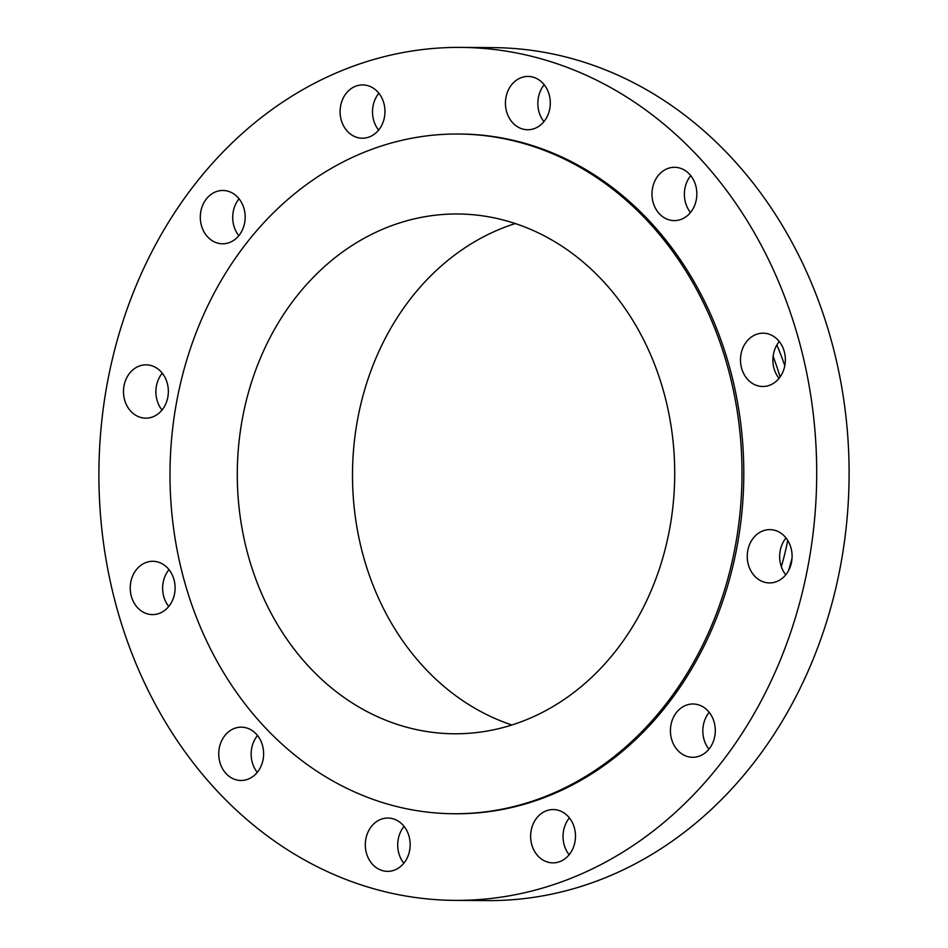 <?xml version="1.0" encoding="UTF-8"?>
<svg xmlns="http://www.w3.org/2000/svg" width="948" height="948" viewBox="0 0 948 948"><rect width="100%" height="100%" fill="white"/><g stroke="black" fill="none" stroke-linecap="round" stroke-linejoin="round"><path stroke-width="1.42" d="M767.844 333.815A26.651 22.432 -89.6 0 0 763.104 333.186A26.651 22.432 -89.6 0 0 740.637 356.851A26.651 22.432 -89.6 0 0 758.009 385.86A26.651 22.432 -89.6 0 0 762.749 386.488A26.651 22.432 -89.6 0 0 785.217 362.823A26.651 22.432 -89.6 0 0 767.844 333.815M779.007 378.382A26.651 22.432 90.4 0 1 779.256 341.505M774.599 530.252A26.651 22.432 -89.6 0 0 769.859 529.624A26.651 22.432 -89.6 0 0 747.391 553.288A26.651 22.432 -89.6 0 0 764.763 582.297A26.651 22.432 -89.6 0 0 769.503 582.937A26.651 22.432 -89.6 0 0 791.959 559.261A26.651 22.432 -89.6 0 0 774.599 530.252M785.75 574.82A26.651 22.432 90.4 0 1 785.999 537.954M697.775 704.625A26.651 22.432 -89.6 0 0 693.047 703.985A26.651 22.432 -89.6 0 0 670.58 727.661A26.651 22.432 -89.6 0 0 687.94 756.67A26.651 22.432 -89.6 0 0 692.68 757.298A26.651 22.432 -89.6 0 0 715.148 733.622A26.651 22.432 -89.6 0 0 697.775 704.625M708.938 749.193A26.651 22.432 90.4 0 1 709.187 712.315M557.981 810.196A26.651 22.432 -89.6 0 0 553.241 809.556A26.651 22.432 -89.6 0 0 530.773 833.233A26.651 22.432 -89.6 0 0 548.145 862.23A26.651 22.432 -89.6 0 0 552.885 862.87A26.651 22.432 -89.6 0 0 575.341 839.193A26.651 22.432 -89.6 0 0 557.981 810.196M569.132 854.752A26.651 22.432 90.4 0 1 569.393 817.887M392.65 818.681A26.651 22.432 -89.6 0 0 387.91 818.041A26.651 22.432 -89.6 0 0 365.454 841.717A26.651 22.432 -89.6 0 0 382.814 870.714A26.651 22.432 -89.6 0 0 387.554 871.354A26.651 22.432 -89.6 0 0 410.022 847.678A26.651 22.432 -89.6 0 0 392.65 818.681M403.812 863.237A26.651 22.432 90.4 0 1 404.061 826.372M246.101 727.803A26.651 22.432 -89.6 0 0 241.361 727.163A26.651 22.432 -89.6 0 0 218.893 750.84A26.651 22.432 -89.6 0 0 236.265 779.849A26.651 22.432 -89.6 0 0 241.005 780.477A26.651 22.432 -89.6 0 0 263.473 756.812A26.651 22.432 -89.6 0 0 246.101 727.803M257.264 772.371A26.651 22.432 90.4 0 1 257.512 735.494M157.593 561.927A26.651 22.432 -89.6 0 0 152.853 561.287A26.651 22.432 -89.6 0 0 130.386 584.963A26.651 22.432 -89.6 0 0 147.758 613.96A26.651 22.432 -89.6 0 0 152.486 614.6A26.651 22.432 -89.6 0 0 174.953 590.924A26.651 22.432 -89.6 0 0 157.593 561.927M168.744 606.495A26.651 22.432 90.4 0 1 168.993 569.618M150.839 365.478A26.651 22.432 -89.6 0 0 146.099 364.85A26.651 22.432 -89.6 0 0 123.631 388.514A26.651 22.432 -89.6 0 0 141.003 417.523A26.651 22.432 -89.6 0 0 145.743 418.163A26.651 22.432 -89.6 0 0 168.211 394.486A26.651 22.432 -89.6 0 0 150.839 365.478M162.001 410.046A26.651 22.432 90.4 0 1 162.25 373.18M227.65 191.117A26.651 22.432 -89.6 0 0 222.922 190.477A26.651 22.432 -89.6 0 0 200.455 214.153A26.651 22.432 -89.6 0 0 217.815 243.162A26.651 22.432 -89.6 0 0 222.555 243.79A26.651 22.432 -89.6 0 0 245.022 220.126A26.651 22.432 -89.6 0 0 227.65 191.117M238.813 235.685A26.651 22.432 90.4 0 1 239.062 198.807M367.457 85.545A26.651 22.432 -89.6 0 0 362.717 84.917A26.651 22.432 -89.6 0 0 340.249 108.582A26.651 22.432 -89.6 0 0 357.621 137.59A26.651 22.432 -89.6 0 0 362.361 138.218A26.651 22.432 -89.6 0 0 384.817 114.554A26.651 22.432 -89.6 0 0 367.457 85.545M378.608 130.113A26.651 22.432 90.4 0 1 378.868 93.248M679.337 167.938A26.651 22.432 -89.6 0 0 674.597 167.298A26.651 22.432 -89.6 0 0 652.129 190.975A26.651 22.432 -89.6 0 0 669.501 219.983A26.651 22.432 -89.6 0 0 674.241 220.611A26.651 22.432 -89.6 0 0 696.697 196.935A26.651 22.432 -89.6 0 0 679.337 167.938M690.488 212.506A26.651 22.432 90.4 0 1 690.736 175.629M532.776 77.061A26.651 22.432 -89.6 0 0 528.048 76.433A26.651 22.432 -89.6 0 0 505.58 100.097A26.651 22.432 -89.6 0 0 522.952 129.106A26.651 22.432 -89.6 0 0 527.681 129.734A26.651 22.432 -89.6 0 0 550.148 106.069A26.651 22.432 -89.6 0 0 532.776 77.061M543.939 121.628A26.651 22.432 90.4 0 1 544.188 84.763M788.523 570.684A286.557 241.136 -89.6 0 0 792.054 558.04M784.802 365.691A286.557 241.136 -89.6 0 0 776.85 344.989M781.342 566.714A286.557 241.136 -89.6 0 0 787.752 540.431M780.109 376.925A286.557 241.136 -89.6 0 0 773.118 356.365M454.91 900.375L487.308 900.6A426.505 358.901 -89.6 0 0 846.754 521.85A426.505 358.901 -89.6 0 0 568.871 57.769A426.505 358.901 -89.6 0 0 493.09 47.625L460.692 47.4A426.505 358.901 -89.6 0 0 101.246 426.15A426.505 358.901 -89.6 0 0 379.129 890.231A426.505 358.901 -89.6 0 0 454.91 900.375A426.505 358.901 -89.6 0 0 814.356 521.625A426.505 358.901 -89.6 0 0 536.473 57.544A426.505 358.901 -89.6 0 0 460.692 47.4M453.701 813.74L455.49 813.751A339.87 286 -89.6 0 0 741.929 511.932A339.87 286 -89.6 0 0 520.488 142.117A339.87 286 -89.6 0 0 460.1 134.035L458.299 134.024A339.87 286 -89.6 0 0 171.872 435.831A339.87 286 -89.6 0 0 393.313 805.658A339.87 286 -89.6 0 0 453.701 813.74A339.87 286 -89.6 0 0 740.127 511.92A339.87 286 -89.6 0 0 518.686 142.105A339.87 286 -89.6 0 0 458.299 134.024M503.933 220.173A259.894 218.704 -89.6 0 0 457.766 213.987A259.894 218.704 -89.6 0 0 238.718 444.79A259.894 218.704 -89.6 0 0 408.055 727.59A259.894 218.704 -89.6 0 0 454.234 733.776A259.894 218.704 -89.6 0 0 673.281 502.973A259.894 218.704 -89.6 0 0 503.933 220.173M515.297 223.55A259.894 218.704 -89.6 0 0 352.502 473.182A259.894 218.704 -89.6 0 0 511.896 724.983"/></g></svg>
